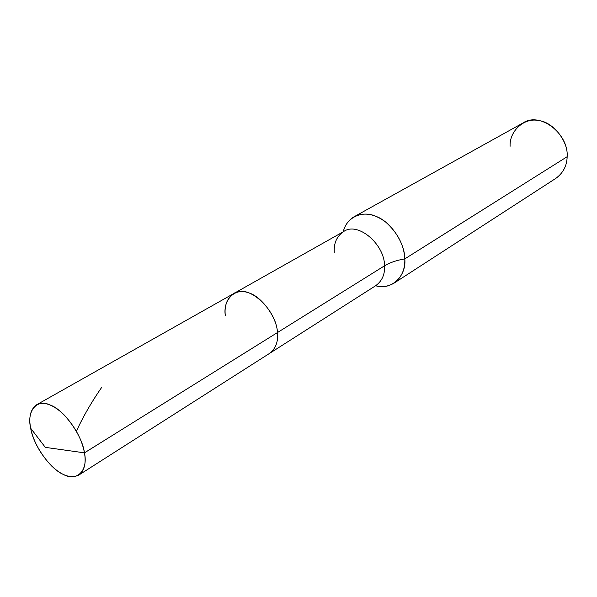 <?xml version="1.0" encoding="UTF-8"?>
<svg xmlns="http://www.w3.org/2000/svg" width="597" height="597" viewBox="0 0 597 597"><rect width="100%" height="100%" fill="white"/><g stroke="black" fill="none" stroke-linecap="round" stroke-linejoin="round"><path stroke-width="0.9" d="M30.686 428.258C26.507 410.96 36.82 398.244 50.603 405.199C63.924 409.833 82.379 435.728 84.461 452.847L45.312 447.362L30.686 428.258C33.148 444.817 50.275 469.115 63.312 474.428C76.715 481.951 88.349 470.824 84.461 452.847C81.946 439.392 74.998 426.571 63.633 414.393C53.126 404.542 44.126 401.333 36.626 404.766C30.462 409.326 28.484 417.154 30.686 428.258L45.312 447.362L84.461 452.847C86.281 463.257 84.401 470.652 78.826 475.048C71.073 478.772 62.036 475.787 51.723 466.093C40.499 454.317 33.484 441.705 30.686 428.258M344.044 231.285L343.618 231.576C357.685 221.263 384.505 244.016 384.587 265.777C384.505 244.016 357.685 221.263 343.618 231.576L233.74 293.567C247.576 283.09 276.299 309.03 277.471 332.544L84.461 452.847L277.471 332.544C276.299 309.03 247.576 283.09 233.74 293.567C227.002 298.284 224.188 305.589 225.3 315.507C222.8 300.127 234.621 287.627 247.897 292.634C260.941 295.582 277.015 317.208 277.471 332.544C278.306 341.805 275.687 348.73 269.62 353.32C275.687 348.73 278.306 341.805 277.471 332.544C277.015 317.208 260.941 295.582 247.897 292.634C234.621 287.627 222.8 300.127 225.3 315.507M384.587 265.777L277.471 332.544L384.587 265.777C384.983 274.336 382.11 280.903 375.976 285.47C382.11 280.903 384.983 274.336 384.587 265.777C389.796 262.598 396.535 260.299 404.796 258.882C404.079 245.255 397.796 233.054 385.938 222.278C374.707 213.771 364.118 211.92 354.17 216.718C348.611 219.994 344.962 225.024 343.23 231.8C346.775 216.502 363.058 210.248 376.326 216.487C391.169 221.98 405.02 243.531 404.796 258.882C396.535 260.299 389.796 262.598 384.587 265.777M343.618 231.576C336.783 236.255 333.671 243.18 334.29 252.359M354.17 216.718L522.718 123.139C539.763 111.221 568.769 133.512 567.15 156.705L404.796 258.882C405.199 269.381 401.617 277.463 394.05 283.135C388.237 286.545 382.087 287.403 375.603 285.709C390.722 290.799 406.609 276.583 404.796 258.882L567.15 156.705C568.545 141.452 553.083 121.892 538.673 120.572C524.263 117.221 509.226 131.183 510.107 146.265M394.05 283.135L555.867 178.346C563.18 172.958 566.941 165.75 567.15 156.705M76.394 431.183C83.364 416.161 91.893 401.415 101.983 386.946M233.74 293.567L36.626 404.766M376.431 285.232L78.826 475.048"/></g></svg>
